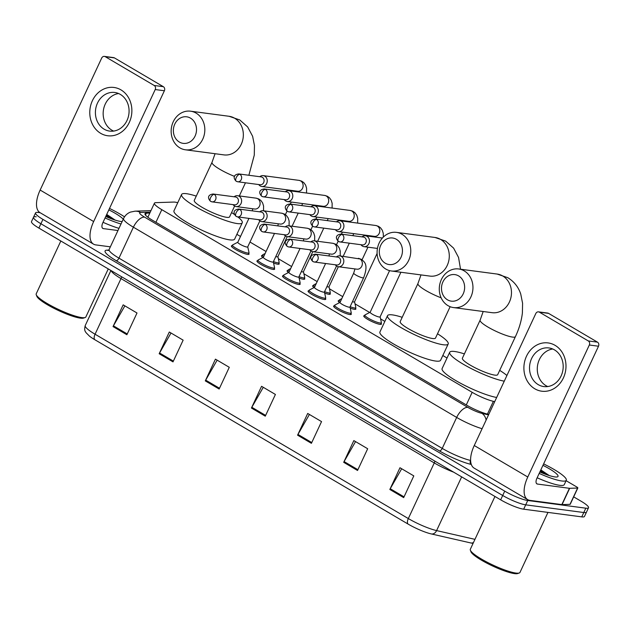 <?xml version="1.0" encoding="UTF-8"?>
<svg xmlns="http://www.w3.org/2000/svg" width="630" height="630" viewBox="0 0 630 630"><rect width="100%" height="100%" fill="white"/><g stroke="black" fill="none" stroke-linecap="round" stroke-linejoin="round"><path stroke-width="0.94" d="M350.973 313.519A9.741 1.693 -155 0 1 351.272 314.307A9.741 1.693 -155 0 1 349.831 314.535A9.741 1.693 -155 0 1 339.554 310.653A9.741 1.693 -155 0 1 333.624 306.078A9.741 1.693 -155 0 1 334.428 305.802M325.419 298.478A9.741 1.693 -155 0 1 325.718 299.266A9.741 1.693 -155 0 1 324.277 299.494A9.741 1.693 -155 0 1 314 295.612A9.741 1.693 -155 0 1 308.07 291.036A9.741 1.693 -155 0 1 308.865 290.761M299.856 283.437A9.741 1.693 -155 0 1 300.163 284.224A9.741 1.693 -155 0 1 298.714 284.453A9.741 1.693 -155 0 1 288.438 280.57A9.741 1.693 -155 0 1 282.508 275.995A9.741 1.693 -155 0 1 283.311 275.719M274.302 268.396A9.741 1.693 -155 0 1 274.601 269.191A9.741 1.693 -155 0 1 273.16 269.419A9.741 1.693 -155 0 1 262.883 265.529A9.741 1.693 -155 0 1 256.953 260.954A9.741 1.693 -155 0 1 257.749 260.678M248.74 253.355A9.741 1.693 -155 0 1 249.047 254.15A9.741 1.693 -155 0 1 247.598 254.378A9.741 1.693 -155 0 1 237.321 250.488A9.741 1.693 -155 0 1 231.391 245.92A9.741 1.693 -155 0 1 232.194 245.637M278.885 263.175A9.741 1.693 -155 0 1 279.184 263.962A9.741 1.693 -155 0 1 277.743 264.19A9.741 1.693 -155 0 1 273.554 263.017M262.907 257.505A9.741 1.693 -155 0 1 261.537 255.733A9.741 1.693 -155 0 1 262.332 255.457M304.44 278.216A9.741 1.693 -155 0 1 304.747 279.003A9.741 1.693 -155 0 1 303.298 279.232A9.741 1.693 -155 0 1 299.108 278.058M288.469 272.546A9.741 1.693 -155 0 1 287.091 270.774A9.741 1.693 -155 0 1 287.894 270.498M381.118 323.332A9.741 1.693 -155 0 1 381.418 324.127A9.741 1.693 -155 0 1 379.977 324.356A9.741 1.693 -155 0 1 369.7 320.465A9.741 1.693 -155 0 1 363.77 315.898A9.741 1.693 -155 0 1 364.565 315.622M355.556 308.298A9.741 1.693 -155 0 1 355.863 309.086A9.741 1.693 -155 0 1 354.414 309.314A9.741 1.693 -155 0 1 350.225 308.141M339.586 302.628A9.741 1.693 -155 0 1 338.208 300.856A9.741 1.693 -155 0 1 339.011 300.581M330.002 293.257A9.741 1.693 -155 0 1 330.301 294.045A9.741 1.693 -155 0 1 328.86 294.273A9.741 1.693 -155 0 1 324.663 293.1M314.023 287.587A9.741 1.693 -155 0 1 312.653 285.815A9.741 1.693 -155 0 1 313.449 285.54M177.755 202.695A18.262 3.174 25 0 0 173.699 202.065L155.752 202.655A18.262 3.174 25 0 0 154.429 203.167A18.262 3.174 25 0 0 161.8 209.672L472.169 392.317A18.262 3.174 25 0 0 493.377 401.334L494.723 401.641M447.032 358.005L442.811 355.517M384.851 321.41L380.575 318.89M369.668 312.472L355.013 303.849M342.736 296.628L329.459 288.816M317.173 281.586L303.904 273.774M291.619 266.545L278.342 258.733M266.057 251.504L249.984 242.046M240.502 236.463L236.872 234.328M573.686 496.865L581.144 501.252A18.262 3.174 -155 0 1 588.522 507.756A18.262 3.174 -155 0 1 585.813 508.182L527.735 500.496A18.262 3.174 -155 0 1 504.724 491.14L42.934 219.39A18.262 3.174 -155 0 1 35.556 212.885A18.262 3.174 -155 0 1 38.265 212.46L40.099 212.704M588.522 507.756L586.498 512.103A18.262 3.174 -155 0 1 583.789 512.529L525.711 504.843A18.262 3.174 -155 0 1 502.701 495.487L40.903 223.737A18.262 3.174 -155 0 1 33.524 217.232A18.262 3.174 -155 0 1 36.233 216.807M149.814 213.058L146.317 213.168A18.262 3.174 25 0 0 144.994 213.688A18.262 3.174 25 0 0 152.365 220.193L466.791 405.216A18.262 3.174 25 0 0 487.998 414.241L488.762 414.414M472.728 543.312A19.963 3.465 -155 0 1 471.122 543.028A19.963 3.465 -155 0 1 470.76 542.942L431.282 533.933A19.963 3.465 -155 0 1 408.09 524.073L94.839 339.727A19.963 3.465 -155 0 1 89.562 336.231L85.963 332.601C85.664 331.608 83.822 331.057 85.231 325.552A24.342 4.229 25 0 0 95.067 334.223L408.327 518.561A6.087 2.898 120.5 0 0 408.09 524.073M33.524 217.232L31.5 221.579A18.262 3.174 -155 0 0 38.879 228.084L500.669 499.834A18.262 3.174 -155 0 0 523.68 509.19L581.766 516.876A18.262 3.174 -155 0 0 584.475 516.45L586.498 512.103A18.262 3.174 -155 0 1 583.789 512.529L525.711 504.843A18.262 3.174 -155 0 1 502.701 495.487L40.903 223.737A18.262 3.174 -155 0 1 33.524 217.232L35.556 212.885M159.169 353.737L169.305 332.01L183.141 340.153L173.014 361.88L159.169 353.737A4.867 2.315 120.5 0 1 159.563 352.989L173.368 361.116M113.038 326.584L123.173 304.857L137.009 313L126.882 334.735L113.038 326.584A4.867 2.315 120.5 0 1 113.424 325.836L127.236 333.963M297.573 435.18L307.7 413.453L321.544 421.596L311.409 443.323L297.573 435.18A4.867 2.315 120.5 0 1 297.959 434.432L311.771 442.559M343.704 462.326L353.839 440.598L367.676 448.741L357.541 470.476L343.704 462.326A4.867 2.315 120.5 0 1 344.09 461.577L357.903 469.704M389.836 489.478L399.971 467.744L413.808 475.894L403.68 497.621L389.836 489.478A4.867 2.315 120.5 0 1 390.23 488.73L404.035 496.849M205.301 380.882L215.436 359.155L229.281 367.298L219.145 389.025L205.301 380.882A4.867 2.315 120.5 0 1 205.695 380.134L219.5 388.261M251.441 408.035L261.568 386.3L275.412 394.451L265.277 416.178L251.441 408.035A4.867 2.315 120.5 0 1 251.827 407.279L265.639 415.406M263.277 387.308L251.827 407.279M217.145 360.155L205.695 380.134M401.672 468.752L390.23 488.73M355.541 441.599L344.09 461.577M309.409 414.453L297.959 434.432M124.874 305.865L113.424 325.836M171.006 333.01L159.563 352.989M555.077 345.342A24.342 20.987 97.5 0 1 563.393 377.929A24.342 20.987 97.5 0 1 534.807 388.797A24.342 20.987 97.5 0 1 526.491 356.21A24.342 20.987 97.5 0 1 555.077 345.342M538.248 384.639A19.475 16.79 -82.5 0 0 543.8 386.568A19.475 16.79 -82.5 0 0 562.299 372.787A19.475 16.79 -82.5 0 0 554.463 349.87A19.475 16.79 -82.5 0 0 548.911 347.949A19.475 16.79 -82.5 0 0 530.405 361.73A19.475 16.79 -82.5 0 0 538.248 384.639M547.746 386.544A19.475 16.79 97.5 0 1 546.005 385.67A19.475 16.79 97.5 0 1 537.642 364.983A19.475 16.79 97.5 0 1 552.715 348.996M566.102 480.698L576.608 486.872A3.04 0.528 25 0 1 577.836 487.959L570.237 504.26A3.04 0.528 -155 0 1 570.016 504.339L562.062 504.606A3.04 0.528 -155 0 1 561.834 504.591L529.869 500.362A24.342 11.584 -59.5 0 1 527.656 499.614A24.342 11.584 -59.5 0 1 527.775 477.012L589.326 345.004A3.04 2.622 -82.5 0 0 588.286 340.932L597.46 342.145A3.04 2.622 97.5 0 1 598.5 346.224L536.941 478.225A6.087 2.898 120.5 0 0 536.917 483.879A6.087 2.898 120.5 0 0 537.469 484.06L569.433 488.297A3.04 0.528 25 0 0 569.662 488.305L577.615 488.045A3.04 0.528 25 0 0 577.836 487.959M527.656 499.614L474.138 468.122A24.342 11.584 -59.5 0 1 474.256 445.52L535.815 313.519A3.04 2.622 -82.5 0 1 538.524 311.858A3.04 2.622 -82.5 0 1 539.39 312.157L588.286 340.932M538.524 311.858L547.691 313.071A3.04 2.622 97.5 0 1 548.557 313.37L597.46 342.145M547.958 512.403L519.971 572.418A27.389 4.756 -155 0 1 519.23 573.001L517.655 573.544A26.169 4.544 -155 0 1 514.482 573.607A26.169 4.544 -155 0 1 488.888 564.197A26.169 4.544 -155 0 1 470.956 551.77L470.366 550.21A27.389 4.756 -155 0 1 470.327 549.273L494.952 496.464M519.23 573.001A27.389 4.756 -155 0 1 515.915 573.064A27.389 4.756 -155 0 1 489.124 563.212A27.389 4.756 -155 0 1 470.366 550.21M543.627 463.893A30.429 5.284 -155 0 1 566.299 480.273A30.429 5.284 -155 0 1 561.787 480.981A30.429 5.284 -155 0 1 539.185 473.429M566.299 480.273L564.275 484.62A30.429 5.284 -155 0 1 559.763 485.328A30.429 5.284 -155 0 1 537.154 477.776M542.95 465.342A21.302 3.701 -155 0 1 557.448 476.863A21.302 3.701 -155 0 1 554.865 476.91A21.302 3.701 -155 0 1 539.855 471.98M549.265 475.563L540.839 469.885M547.911 475.122L540.587 470.413M545.336 474.209L540.272 471.09M458.632 275.924A13.387 11.545 -82.5 0 0 442.914 281.901A13.387 11.545 -82.5 0 0 447.489 299.825A13.387 11.545 -82.5 0 0 463.208 293.848A13.387 11.545 -82.5 0 0 458.632 275.924M448.009 305.66A19.475 16.79 97.5 0 1 440.173 282.744A19.475 16.79 97.5 0 1 458.672 268.971A19.475 16.79 97.5 0 1 464.223 270.892A19.475 16.79 97.5 0 1 472.067 293.808A19.475 16.79 97.5 0 1 453.561 307.582A19.475 16.79 97.5 0 1 448.009 305.66M515.427 336.625A19.475 3.378 25 0 1 512.537 337.082A19.475 3.378 25 0 1 487.998 327.096A19.475 3.378 25 0 1 480.123 320.166L462.396 358.186A19.475 3.378 25 0 0 474.256 367.337A19.475 3.378 25 0 0 494.81 375.11A19.475 3.378 25 0 0 497.7 374.653L515.427 336.625C519.151 328.663 521.483 320.764 522.396 312.929L522.585 303.282L520.742 294.052C518.435 287.059 514.127 281.61 507.835 277.712L497.188 274.066L458.672 268.971M504.268 381.174A33.477 5.812 -155 0 1 469.161 367.503A33.477 5.812 -155 0 1 449.71 352.272A33.477 5.812 -155 0 1 454.671 351.493A33.477 5.812 -155 0 1 464.389 353.902M499.692 370.369A33.477 5.812 -155 0 1 506.914 375.488M496.668 397.475A33.477 5.812 -155 0 1 461.562 383.796A33.477 5.812 -155 0 1 442.11 368.574L449.71 352.272M396.443 239.321A13.387 11.545 -82.5 0 0 380.725 245.306A13.387 11.545 -82.5 0 0 385.3 263.23A13.387 11.545 -82.5 0 0 401.026 257.245A13.387 11.545 -82.5 0 0 396.443 239.321M385.828 269.065A19.475 16.79 97.5 0 1 377.984 246.149A19.475 16.79 97.5 0 1 396.483 232.375A19.475 16.79 97.5 0 1 402.034 234.297A19.475 16.79 97.5 0 1 409.878 257.213A19.475 16.79 97.5 0 1 391.38 270.987A19.475 16.79 97.5 0 1 385.828 269.065M441.142 297.825A19.475 3.378 25 0 1 425.809 290.501A19.475 3.378 25 0 1 417.942 283.571L400.207 321.591A19.475 3.378 25 0 0 412.067 330.742A19.475 3.378 25 0 0 432.621 338.515A19.475 3.378 25 0 0 435.511 338.058L450.135 306.692M437.511 333.774A33.477 5.812 -155 0 1 448.198 343.972A33.477 5.812 -155 0 1 443.229 344.76A33.477 5.812 -155 0 1 407.909 331.396A33.477 5.812 -155 0 1 387.521 315.677A33.477 5.812 -155 0 1 392.482 314.898A33.477 5.812 -155 0 1 402.208 317.307M448.198 343.972L440.598 360.266A33.477 5.812 -155 0 1 435.629 361.053A33.477 5.812 -155 0 1 400.31 347.697A33.477 5.812 -155 0 1 379.921 331.978L387.521 315.677M190.512 118.133A13.387 11.545 -82.5 0 0 174.786 124.118A13.387 11.545 -82.5 0 0 179.361 142.041A13.387 11.545 -82.5 0 0 195.087 136.056A13.387 11.545 -82.5 0 0 190.512 118.133M179.889 147.877A19.475 16.79 97.5 0 1 172.045 124.96A19.475 16.79 97.5 0 1 190.543 111.187A19.475 16.79 97.5 0 1 196.095 113.109A19.475 16.79 97.5 0 1 203.939 136.025A19.475 16.79 97.5 0 1 185.44 149.798A19.475 16.79 97.5 0 1 179.889 147.877M234.557 176.392A19.475 3.378 25 0 1 219.87 169.312A19.475 3.378 25 0 1 212.003 162.382L194.268 200.403A19.475 3.378 25 0 0 206.128 209.554A19.475 3.378 25 0 0 226.682 217.326A19.475 3.378 25 0 0 229.572 216.87L234.612 206.049M237.825 216.917A33.477 5.812 -155 0 1 242.259 222.784A33.477 5.812 -155 0 1 237.289 223.571A33.477 5.812 -155 0 1 201.97 210.207A33.477 5.812 -155 0 1 181.582 194.489A33.477 5.812 -155 0 1 186.543 193.701A33.477 5.812 -155 0 1 196.269 196.119M231.572 212.586A33.477 5.812 -155 0 1 234.494 214.491M242.259 222.784L234.659 239.077A33.477 5.812 -155 0 1 229.69 239.865A33.477 5.812 -155 0 1 194.371 226.501A33.477 5.812 -155 0 1 173.982 210.782L181.582 194.489M380.103 316.756A5.481 0.953 -155 0 1 380.087 316.89A5.481 0.953 -155 0 1 379.276 317.024A5.481 0.953 -155 0 1 373.495 314.835A5.481 0.953 -155 0 1 370.164 312.26L389.576 270.632M380.118 316.835L381.386 322.56A9.127 1.583 -155 0 1 381.37 322.78A9.127 1.583 -155 0 1 380.016 322.993A9.127 1.583 -155 0 1 370.385 319.355A9.127 1.583 -155 0 1 364.825 315.063A9.127 1.583 -155 0 1 364.983 314.913L370.188 312.204M360.982 244.716A5.481 4.725 -82.5 0 0 362.455 246.109A5.481 4.725 -82.5 0 0 364.022 246.653A5.481 4.725 -82.5 0 0 368.889 243.668A5.481 4.725 -82.5 0 0 367.014 236.337A5.481 4.725 -82.5 0 0 365.455 235.793A5.481 4.725 -82.5 0 0 362.022 236.872M338.822 241.542A3.953 3.41 -82.5 0 0 339.948 241.936L362.384 244.905A3.953 3.41 -82.5 0 0 365.904 242.747A3.953 3.41 -82.5 0 0 364.55 237.447A3.953 3.41 -82.5 0 0 363.423 237.061L340.988 234.092C335.325 234.872 335.467 238.486 338.46 241.424A3.953 1.882 120.5 0 1 338.475 237.746A3.953 1.882 -59.5 0 1 342.114 234.478A3.953 3.41 -82.5 0 0 340.988 234.092M354.54 301.715A5.481 0.953 -155 0 1 354.532 301.857A5.481 0.953 -155 0 1 353.721 301.983A5.481 0.953 -155 0 1 352.461 301.691M354.556 301.794L355.832 307.519A9.127 1.583 -155 0 1 355.816 307.739A9.127 1.583 -155 0 1 354.462 307.96A9.127 1.583 -155 0 1 350.123 306.7M335.42 229.674A5.481 4.725 -82.5 0 0 336.9 231.076A5.481 4.725 -82.5 0 0 338.46 231.612A5.481 4.725 -82.5 0 0 343.334 228.627A5.481 4.725 -82.5 0 0 341.46 221.295A5.481 4.725 -82.5 0 0 339.901 220.752A5.481 4.725 -82.5 0 0 336.459 221.831M313.26 226.501A3.953 3.41 -82.5 0 0 314.386 226.894L336.829 229.863A3.953 3.41 -82.5 0 0 340.342 227.706A3.953 3.41 -82.5 0 0 338.995 222.414A3.953 3.41 -82.5 0 0 337.861 222.02L315.425 219.051C309.771 219.831 309.905 223.453 312.897 226.383A3.953 1.882 120.5 0 1 312.921 222.713A3.953 1.882 -59.5 0 1 316.551 219.445A3.953 3.41 -82.5 0 0 315.425 219.051M340.42 301.581A9.127 1.583 -155 0 1 339.263 300.022A9.127 1.583 -155 0 1 339.428 299.872L341.791 298.644M328.986 286.682A5.481 0.953 -155 0 1 328.97 286.815A5.481 0.953 -155 0 1 328.159 286.941A5.481 0.953 -155 0 1 326.899 286.65M329.002 286.752L330.27 292.477A9.127 1.583 -155 0 1 330.254 292.706A9.127 1.583 -155 0 1 328.899 292.918A9.127 1.583 -155 0 1 324.568 291.659M309.865 214.641A5.481 4.725 -82.5 0 0 311.338 216.035A5.481 4.725 -82.5 0 0 312.905 216.578A5.481 4.725 -82.5 0 0 317.772 213.586A5.481 4.725 -82.5 0 0 315.898 206.254A5.481 4.725 -82.5 0 0 314.339 205.711A5.481 4.725 -82.5 0 0 310.905 206.798M287.705 211.459A3.953 3.41 -82.5 0 0 288.831 211.853L311.267 214.822A3.953 3.41 -82.5 0 0 314.787 212.664A3.953 3.41 -82.5 0 0 313.433 207.372A3.953 3.41 -82.5 0 0 312.307 206.979L289.871 204.01C284.209 204.789 284.35 208.412 287.343 211.341A3.953 1.882 120.5 0 1 287.367 207.672A3.953 1.882 -59.5 0 1 290.997 204.404A3.953 3.41 -82.5 0 0 289.871 204.01M314.866 286.54A9.127 1.583 -155 0 1 313.709 284.988A9.127 1.583 -155 0 1 313.874 284.831L316.236 283.602M303.424 271.64A5.481 0.953 -155 0 1 303.416 271.774A5.481 0.953 -155 0 1 302.605 271.9A5.481 0.953 -155 0 1 301.345 271.609M303.44 271.719L304.715 277.436A9.127 1.583 -155 0 1 304.7 277.665A9.127 1.583 -155 0 1 303.345 277.877A9.127 1.583 -155 0 1 299.006 276.617M284.303 199.6A5.481 4.725 -82.5 0 0 285.784 200.994A5.481 4.725 -82.5 0 0 287.343 201.537A5.481 4.725 -82.5 0 0 292.218 198.544A5.481 4.725 -82.5 0 0 290.343 191.213A5.481 4.725 -82.5 0 0 288.784 190.677A5.481 4.725 -82.5 0 0 285.343 191.756M262.143 196.426A3.953 3.41 -82.5 0 0 263.269 196.812L285.713 199.781A3.953 3.41 -82.5 0 0 289.225 197.623A3.953 3.41 -82.5 0 0 287.878 192.331A3.953 3.41 -82.5 0 0 286.752 191.937L264.309 188.969C258.654 189.748 258.788 193.371 261.789 196.3A3.953 1.882 120.5 0 1 261.804 192.63A3.953 1.882 -59.5 0 1 265.435 189.362A3.953 3.41 -82.5 0 0 264.309 188.969M289.304 271.498A9.127 1.583 -155 0 1 288.154 269.947A9.127 1.583 -155 0 1 288.312 269.79L290.674 268.561M277.869 256.599A5.481 0.953 -155 0 1 277.861 256.733A5.481 0.953 -155 0 1 277.043 256.859A5.481 0.953 -155 0 1 275.782 256.567M277.885 256.678L279.161 262.395A9.127 1.583 -155 0 1 279.145 262.623A9.127 1.583 -155 0 1 277.791 262.836A9.127 1.583 -155 0 1 273.452 261.584M258.749 184.559A5.481 4.725 -82.5 0 0 260.229 185.952A5.481 4.725 -82.5 0 0 261.789 186.496A5.481 4.725 -82.5 0 0 266.655 183.511A5.481 4.725 -82.5 0 0 264.789 176.172A5.481 4.725 -82.5 0 0 263.222 175.636A5.481 4.725 -82.5 0 0 259.788 176.715M236.589 181.385A3.953 3.41 -82.5 0 0 237.715 181.771L260.151 184.74A3.953 3.41 -82.5 0 0 263.671 182.59A3.953 3.41 -82.5 0 0 262.316 177.29A3.953 3.41 -82.5 0 0 261.19 176.896L238.754 173.927C233.092 174.707 233.234 178.329 236.226 181.259A3.953 1.882 120.5 0 1 236.25 177.589A3.953 1.882 -59.5 0 1 239.88 174.321A3.953 3.41 -82.5 0 0 238.754 173.927M263.75 256.465A9.127 1.583 -155 0 1 262.592 254.906A9.127 1.583 -155 0 1 262.757 254.748L265.12 253.52M349.957 306.944A5.481 0.953 -155 0 1 349.949 307.078A5.481 0.953 -155 0 1 349.138 307.204A5.481 0.953 -155 0 1 343.358 305.014A5.481 0.953 -155 0 1 340.019 302.447L353.698 273.113A5.481 0.953 -155 0 0 356.178 275.216A5.481 0.953 -155 0 0 362.817 277.869A5.481 0.953 -155 0 0 363.628 277.743C368.834 263.962 364.227 261.67 360.982 259.127L339.806 255.867A5.481 4.725 -82.5 0 0 336.373 256.953M335.333 264.797A5.481 4.725 -82.5 0 0 338.373 266.734A5.481 4.725 -82.5 0 0 343.24 263.742A5.481 4.725 -82.5 0 0 339.806 255.867M349.973 307.015L351.249 312.74A9.127 1.583 -155 0 1 351.233 312.968A9.127 1.583 -155 0 1 349.878 313.181A9.127 1.583 -155 0 1 340.239 309.535A9.127 1.583 -155 0 1 334.68 305.251A9.127 1.583 -155 0 1 334.845 305.093L340.043 302.384M313.173 261.623A3.953 3.41 -82.5 0 0 314.299 262.009L336.735 264.978A3.953 3.41 -82.5 0 0 340.255 262.82A3.953 3.41 -82.5 0 0 338.901 257.528A3.953 3.41 -82.5 0 0 337.774 257.135L315.339 254.166C309.676 254.945 309.818 258.568 312.811 261.497A3.953 1.882 120.5 0 1 312.834 257.827A3.953 1.882 -59.5 0 1 316.465 254.559A3.953 3.41 -82.5 0 0 315.339 254.166M324.403 291.903A5.481 0.953 -155 0 1 324.387 292.036A5.481 0.953 -155 0 1 323.576 292.162A5.481 0.953 -155 0 1 317.796 289.981A5.481 0.953 -155 0 1 314.464 287.406L325.608 263.505M309.771 249.756A5.481 4.725 -82.5 0 0 312.811 251.693A5.481 4.725 -82.5 0 0 317.685 248.7A5.481 4.725 -82.5 0 0 314.252 240.833A5.481 4.725 -82.5 0 0 310.81 241.912M324.418 291.981L325.686 297.699A9.127 1.583 -155 0 1 325.671 297.927A9.127 1.583 -155 0 1 324.316 298.14A9.127 1.583 -155 0 1 314.685 294.493A9.127 1.583 -155 0 1 309.125 290.209A9.127 1.583 -155 0 1 309.283 290.052L314.488 287.351M287.611 246.582A3.953 3.41 -82.5 0 0 288.745 246.968L311.181 249.937A3.953 3.41 -82.5 0 0 314.693 247.779A3.953 3.41 -82.5 0 0 313.346 242.487A3.953 3.41 -82.5 0 0 312.22 242.093L289.776 239.124C284.122 239.904 284.264 243.526 287.256 246.456A3.953 1.882 120.5 0 1 287.272 242.786A3.953 1.882 -59.5 0 1 290.91 239.518A3.953 3.41 -82.5 0 0 289.776 239.124M298.841 276.861A5.481 0.953 -155 0 1 298.833 276.995A5.481 0.953 -155 0 1 298.022 277.121A5.481 0.953 -155 0 1 292.241 274.94A5.481 0.953 -155 0 1 288.902 272.365L300.045 248.464M284.217 234.714A5.481 4.725 -82.5 0 0 287.256 236.652A5.481 4.725 -82.5 0 0 292.123 233.667A5.481 4.725 -82.5 0 0 288.69 225.792A5.481 4.725 -82.5 0 0 285.256 226.871M298.856 276.94L300.132 282.657A9.127 1.583 -155 0 1 300.116 282.886A9.127 1.583 -155 0 1 298.762 283.098A9.127 1.583 -155 0 1 289.131 279.452A9.127 1.583 -155 0 1 283.563 275.168A9.127 1.583 -155 0 1 283.728 275.011L288.926 272.31M262.056 231.541A3.953 3.41 -82.5 0 0 263.183 231.927L285.618 234.903A3.953 3.41 -82.5 0 0 289.139 232.746A3.953 3.41 -82.5 0 0 287.784 227.446A3.953 3.41 -82.5 0 0 286.658 227.052L264.222 224.083C258.56 224.863 258.702 228.485 261.694 231.415A3.953 1.882 120.5 0 1 261.718 227.745A3.953 1.882 -59.5 0 1 265.348 224.477A3.953 3.41 -82.5 0 0 264.222 224.083M273.286 261.82A5.481 0.953 -155 0 1 273.27 261.954A5.481 0.953 -155 0 1 272.459 262.08A5.481 0.953 -155 0 1 266.679 259.899A5.481 0.953 -155 0 1 263.348 257.323L274.491 233.423M258.662 219.673A5.481 4.725 -82.5 0 0 261.694 221.61A5.481 4.725 -82.5 0 0 266.569 218.626A5.481 4.725 -82.5 0 0 263.135 210.751A5.481 4.725 -82.5 0 0 259.694 211.83M273.302 261.899L274.57 267.624A9.127 1.583 -155 0 1 274.554 267.844A9.127 1.583 -155 0 1 273.2 268.057A9.127 1.583 -155 0 1 263.568 264.411A9.127 1.583 -155 0 1 258.009 260.127A9.127 1.583 -155 0 1 258.174 259.969L263.371 257.268M236.502 216.5A3.953 3.41 -82.5 0 0 237.628 216.893L260.064 219.862A3.953 3.41 -82.5 0 0 263.584 217.704A3.953 3.41 -82.5 0 0 262.23 212.405A3.953 3.41 -82.5 0 0 261.103 212.019L238.668 209.05C233.005 209.821 233.147 213.444 236.14 216.381A3.953 1.882 120.5 0 1 236.155 212.704A3.953 1.882 -59.5 0 1 239.794 209.436A3.953 3.41 -82.5 0 0 238.668 209.05M247.724 246.779A5.481 0.953 -155 0 1 247.716 246.913A5.481 0.953 -155 0 1 246.905 247.047A5.481 0.953 -155 0 1 241.125 244.857A5.481 0.953 -155 0 1 237.786 242.282L248.929 218.389M233.1 204.632A5.481 4.725 -82.5 0 0 236.14 206.569A5.481 4.725 -82.5 0 0 241.014 203.584A5.481 4.725 -82.5 0 0 237.581 195.709A5.481 4.725 -82.5 0 0 234.139 196.788M247.74 246.858L249.015 252.583A9.127 1.583 -155 0 1 249 252.803A9.127 1.583 -155 0 1 247.645 253.016A9.127 1.583 -155 0 1 238.014 249.378A9.127 1.583 -155 0 1 232.454 245.086A9.127 1.583 -155 0 1 232.612 244.928L237.817 242.227M210.94 201.458A3.953 3.41 -82.5 0 0 212.066 201.852L234.502 204.821A3.953 3.41 -82.5 0 0 238.022 202.663A3.953 3.41 -82.5 0 0 236.667 197.363A3.953 3.41 -82.5 0 0 235.541 196.977L213.105 194.008C207.451 194.788 207.585 198.403 210.577 201.34A3.953 1.882 120.5 0 1 210.601 197.662A3.953 1.882 -59.5 0 1 214.232 194.394A3.953 3.41 -82.5 0 0 213.105 194.008M120.96 89.877A24.342 20.987 97.5 0 1 129.284 122.464A24.342 20.987 97.5 0 1 100.698 133.339A24.342 20.987 97.5 0 1 92.374 100.745A24.342 20.987 97.5 0 1 120.96 89.877M104.131 129.181A19.475 16.79 -82.5 0 0 109.683 131.103A19.475 16.79 -82.5 0 0 128.189 117.322A19.475 16.79 -82.5 0 0 120.346 94.413A19.475 16.79 -82.5 0 0 114.794 92.484A19.475 16.79 -82.5 0 0 96.296 106.265A19.475 16.79 -82.5 0 0 104.131 129.181M113.636 131.087A19.475 16.79 97.5 0 1 111.896 130.205A19.475 16.79 97.5 0 1 103.525 109.518A19.475 16.79 97.5 0 1 118.605 93.531M110.36 246.834L95.752 244.897A24.342 11.584 -59.5 0 1 93.539 244.149A24.342 11.584 -59.5 0 1 93.657 221.547L155.216 89.547A3.04 2.622 -82.5 0 0 154.177 85.467L163.343 86.688A3.04 2.622 97.5 0 1 164.383 90.759L102.832 222.76A6.087 2.898 120.5 0 0 102.8 228.414A6.087 2.898 120.5 0 0 103.352 228.603L117.96 230.533M93.539 244.149L40.029 212.657A24.342 11.584 -59.5 0 1 40.147 190.055L101.698 58.054A3.04 2.622 -82.5 0 1 104.407 56.393A3.04 2.622 -82.5 0 1 105.273 56.692L154.177 85.467M104.407 56.393L113.581 57.606A3.04 2.622 97.5 0 1 114.447 57.905L163.343 86.688M108.265 268.916L85.861 316.961A27.389 4.756 -155 0 1 85.121 317.536L83.538 318.087A26.169 4.544 -155 0 1 80.372 318.142A26.169 4.544 -155 0 1 54.771 308.731A26.169 4.544 -155 0 1 36.847 296.313L36.249 294.753A27.389 4.756 -155 0 1 36.217 293.808L60.834 241.007M85.121 317.536A27.389 4.756 -155 0 1 81.798 317.599A27.389 4.756 -155 0 1 55.015 307.755A27.389 4.756 -155 0 1 36.249 294.753M109.518 208.435A30.429 5.284 -155 0 1 124.504 216.846M122.149 221.555A21.302 3.701 -155 0 1 120.755 221.453A21.302 3.701 -155 0 1 105.745 216.515M108.84 209.877A21.302 3.701 -155 0 1 123.244 219.209M115.156 220.098L106.722 214.42M121.007 223.996A30.429 5.284 -155 0 1 105.068 217.964M118.983 228.343A30.429 5.284 -155 0 1 103.044 222.311M113.794 219.657L106.478 214.948M111.227 218.744L106.163 215.625M487.423 414.099L493.377 401.334M466.287 404.925L472.169 392.317M155.925 222.28L161.8 209.672M471.319 464.46L471.248 464.444A27.389 4.756 -155 0 1 439.441 450.907L116.164 260.67A27.389 4.756 -155 0 1 107.084 250.141L108.706 250.094M527.735 500.496L523.68 509.19M504.724 491.14L500.669 499.834M585.813 508.182L581.766 516.876M42.934 219.39L38.879 228.084M482.1 428.715A24.342 4.229 -155 0 1 456.671 417.43L442.236 448.395A24.342 4.229 25 0 0 470.515 460.428A3.04 2.331 -77.1 0 0 471.248 464.444M150.247 212.137L140.545 212.46A12.175 2.111 25 0 0 144.577 217.137L467.854 407.374A12.175 5.796 120.5 0 0 456.671 417.43L133.395 227.194L118.96 258.158L442.236 448.395A3.04 1.449 -59.5 0 1 439.441 450.907M144.577 217.137A12.175 5.796 120.5 0 0 133.395 227.194A24.342 4.229 -155 0 1 123.559 218.523L109.124 249.488A24.342 4.229 25 0 0 118.96 258.158A3.04 1.449 -59.5 0 1 116.164 260.67M467.854 407.374A12.175 2.111 25 0 0 481.989 413.39L488.541 414.887M107.084 250.141A3.04 2.835 -91.9 0 0 108.187 250.464M150.948 210.633L135.072 211.16A12.175 11.34 88.1 0 1 140.545 212.46M481.989 413.39A12.175 9.332 102.9 0 1 486.139 420.045M145.451 215.035L146.317 213.168M473.484 542.501A6.087 4.662 102.9 0 1 470.76 542.942M94.839 339.727A6.087 2.898 -59.5 0 1 95.067 334.223L121.007 278.594A24.342 4.229 -155 0 1 111.148 270.609M453.687 472.185A24.342 4.229 -155 0 1 434.267 462.94L408.327 518.561A24.342 4.229 25 0 0 436.598 530.594A6.087 4.662 102.9 0 1 431.282 533.933M461.656 476.871L436.598 530.594L474.957 539.351M434.92 461.144A6.087 2.898 120.5 0 1 434.267 462.94L121.007 278.594A6.087 2.898 120.5 0 0 121.669 276.798M474.256 445.52L527.775 477.012M548.557 313.37L539.39 312.157M536.484 483.486L537.469 484.06M561.834 504.591L569.433 488.297M598.5 346.224L589.326 345.004M569.662 488.305L562.062 504.606M570.016 504.339L577.615 488.045M453.561 307.582L492.077 312.685A19.475 16.79 -82.5 0 0 510.584 298.904A19.475 16.79 -82.5 0 0 502.74 275.987A19.475 16.79 -82.5 0 0 497.188 274.066M391.38 270.987L429.896 276.09A19.475 16.79 -82.5 0 0 448.395 262.308A19.475 16.79 -82.5 0 0 440.551 239.392A19.475 16.79 -82.5 0 0 434.999 237.471L396.483 232.375M185.44 149.798L223.957 154.893A19.475 16.79 -82.5 0 0 242.456 141.12A19.475 16.79 -82.5 0 0 234.612 118.204A19.475 16.79 -82.5 0 0 229.068 116.282L190.543 111.187M338.46 241.424L339.948 241.936A3.953 3.41 -82.5 0 0 343.704 239.132A3.953 3.41 -82.5 0 0 342.114 234.478M312.897 226.383L314.386 226.894A3.953 3.41 -82.5 0 0 318.15 224.099A3.953 3.41 -82.5 0 0 316.551 219.445M338.46 231.612L374.346 236.36A5.481 4.725 -82.5 0 0 379.551 232.486A5.481 4.725 -82.5 0 0 377.346 226.044A5.481 4.725 -82.5 0 0 377.079 225.902A5.481 4.725 -82.5 0 0 375.787 225.501L339.901 220.752M287.343 211.341L288.831 211.853A3.953 3.41 -82.5 0 0 292.588 209.058A3.953 3.41 -82.5 0 0 290.997 204.404M312.905 216.578L348.792 221.327A5.481 4.725 -82.5 0 0 353.997 217.452A5.481 4.725 -82.5 0 0 351.792 211.003A5.481 4.725 -82.5 0 0 351.524 210.861A5.481 4.725 -82.5 0 0 350.225 210.459L314.339 205.711M261.789 196.3L263.269 196.812A3.953 3.41 -82.5 0 0 267.033 194.016A3.953 3.41 -82.5 0 0 265.435 189.362M287.343 201.537L323.229 206.286A5.481 4.725 -82.5 0 0 328.435 202.411A5.481 4.725 -82.5 0 0 326.23 195.962A5.481 4.725 -82.5 0 0 325.97 195.82A5.481 4.725 -82.5 0 0 324.67 195.426L288.784 190.677M236.226 181.259L237.715 181.771A3.953 3.41 -82.5 0 0 241.471 178.975A3.953 3.41 -82.5 0 0 239.88 174.321M261.789 186.496L297.675 191.244A5.481 4.725 -82.5 0 0 302.88 187.37A5.481 4.725 -82.5 0 0 300.675 180.928A5.481 4.725 -82.5 0 0 300.408 180.779A5.481 4.725 -82.5 0 0 299.116 180.385L263.222 175.636M312.811 261.497L314.299 262.009A3.953 3.41 -82.5 0 0 318.055 259.214A3.953 3.41 -82.5 0 0 316.465 254.559M338.373 266.734L356.895 269.183A5.481 4.725 -82.5 0 0 361.77 266.199A5.481 4.725 -82.5 0 0 359.628 258.717A5.481 4.725 -82.5 0 0 358.336 258.324M287.256 246.456L288.745 246.968A3.953 3.41 -82.5 0 0 292.501 244.172A3.953 3.41 -82.5 0 0 290.91 239.518M303.416 271.774L312.779 251.685L331.341 254.142A5.481 4.725 -82.5 0 0 336.207 251.157A5.481 4.725 -82.5 0 0 334.073 243.676A5.481 4.725 -82.5 0 0 332.774 243.282L335.428 244.086L337.499 245.55L339.294 248.039L340.247 251.15L340.2 255.922M261.694 231.415L263.183 231.927A3.953 3.41 -82.5 0 0 266.939 229.131A3.953 3.41 -82.5 0 0 265.348 224.477M277.861 256.733L287.225 236.644L305.778 239.101A5.481 4.725 -82.5 0 0 310.653 236.116A5.481 4.725 -82.5 0 0 308.511 228.643A5.481 4.725 -82.5 0 0 307.219 228.241L309.865 229.044L311.945 230.509L313.74 232.998L314.693 236.108L314.638 240.88M236.14 216.381L237.628 216.893A3.953 3.41 -82.5 0 0 241.384 214.09A3.953 3.41 -82.5 0 0 239.794 209.436M261.694 221.61L280.224 224.059A5.481 4.725 -82.5 0 0 285.091 221.075A5.481 4.725 -82.5 0 0 282.957 213.601A5.481 4.725 -82.5 0 0 281.657 213.2L284.311 214.003L286.382 215.468L288.178 217.964L289.139 221.067L289.083 225.839M210.577 201.34L212.066 201.852A3.953 3.41 -82.5 0 0 215.83 199.048A3.953 3.41 -82.5 0 0 214.232 194.394M236.14 206.569L254.662 209.026A5.481 4.725 -82.5 0 0 259.536 206.034A5.481 4.725 -82.5 0 0 257.394 198.56A5.481 4.725 -82.5 0 0 256.103 198.159L258.749 198.962L260.828 200.427L262.623 202.923L263.576 206.026L263.521 210.798M40.147 190.055L93.657 221.547M114.447 57.905L105.273 56.692M102.367 228.021L103.352 228.603M164.383 90.759L155.216 89.547M147.869 217.24L154.429 203.167M109.124 249.488L108.454 250.472M135.072 211.16L130.386 212.113C127.291 213.381 125.023 215.515 123.559 218.523M471.122 543.028L473.083 543.367M85.231 325.552L110.912 270.475M480.123 320.166L483.186 311.503M460.53 269.215L458.553 257.457L453.6 248.125L445.646 241.117L434.999 237.471M417.942 283.571L420.998 274.908M248.874 175.266L254.276 155.145L254.457 145.498L252.614 136.269L247.661 126.937L239.707 119.921L229.068 116.282M239.329 195.938L245.456 182.802M212.003 162.382L215.058 153.72M380.087 316.89L400.908 272.247M381.37 322.78L380.614 324.403M382.402 238.038L365.455 235.793M364.825 315.063L364.069 316.685M377.449 248.433L364.022 246.653M375.787 225.501L378.433 226.304L380.512 227.769L382.308 230.265L383.26 233.368L383.347 237.053M354.532 301.857L377.11 253.433M355.816 307.739L355.06 309.361M372.425 236.108L372.338 236.707M362.069 259.773L367.944 247.173M339.263 300.022L338.515 301.644M350.225 210.459L352.879 211.263L354.95 212.735L356.753 215.224L357.706 218.327L357.651 223.107M328.97 286.815L338.341 266.726M343.192 256.315L349.319 243.172M352.832 235.659L353.769 233.643M330.254 292.706L329.506 294.32M346.87 221.067L346.784 221.666M336.507 244.731L338.145 241.219M341.444 234.147L342.381 232.131M313.709 284.988L312.952 286.603M324.67 195.426L327.316 196.229L329.395 197.694L331.191 200.182L332.144 203.285L332.089 208.065M317.638 241.274L323.765 228.139M327.269 220.618L328.214 218.602M304.7 277.665L303.943 279.279M321.316 206.026L321.229 206.624M310.952 229.69L312.59 226.178M315.882 219.114L316.827 217.09M288.154 269.947L287.398 271.561M299.116 180.385L301.762 181.188L303.841 182.653L305.637 185.141L306.589 188.244L306.534 193.024M292.076 226.241L298.211 213.098M301.715 205.577L302.652 203.561M279.145 262.623L278.389 264.246M295.753 190.992L295.667 191.583M285.39 214.649L287.028 211.137M290.328 204.073L291.265 202.057M262.592 254.906L261.836 256.528M349.949 307.078L363.628 277.743M351.233 312.968L350.477 314.583M354.974 268.931L353.698 273.113M334.68 305.251L333.924 306.865M324.387 292.036L336.53 266.01M325.671 297.927L324.915 299.541M329.419 253.89L328.962 255.969M332.774 243.282L314.252 240.833M309.125 290.209L308.369 291.824M298.833 276.995L310.968 250.968M300.116 282.886L299.36 284.508M303.857 238.849L303.4 240.928M307.219 228.241L288.69 225.792M283.563 275.168L282.815 276.791M273.27 261.954L285.414 235.927M274.554 267.844L273.806 269.467M278.302 223.807L277.846 225.886M281.657 213.2L263.135 210.751M258.009 260.127L257.253 261.749M247.716 246.913L259.851 220.886M249 252.803L248.244 254.425M252.74 208.766L252.291 210.853M256.103 198.159L237.581 195.709M232.454 245.086L231.698 246.708"/></g></svg>
